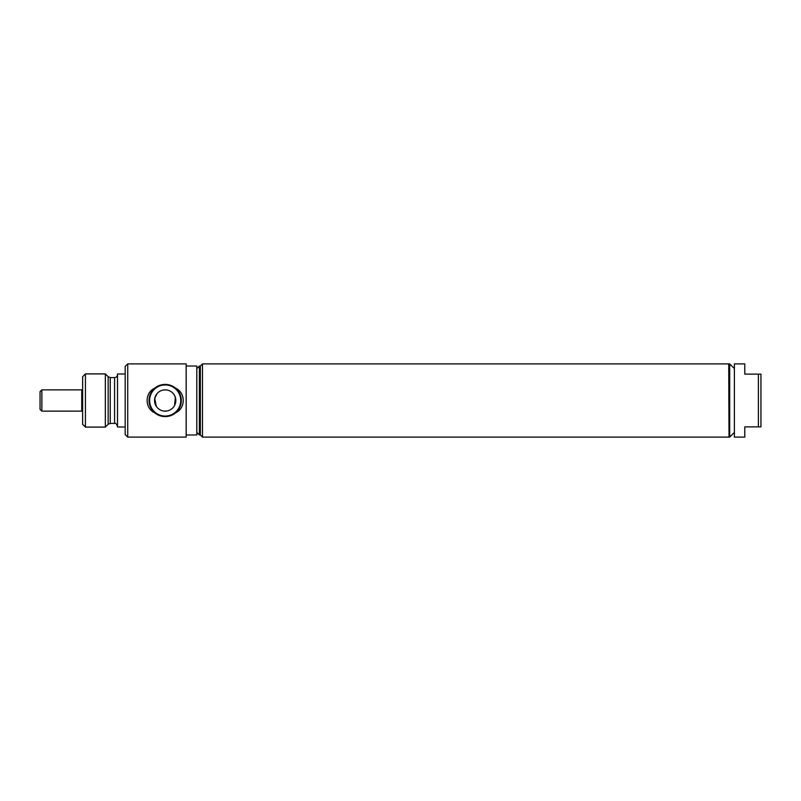 <?xml version="1.0" encoding="UTF-8"?>
<svg xmlns="http://www.w3.org/2000/svg" width="801" height="801" viewBox="0 0 801 801"><rect width="100%" height="100%" fill="white"/><g stroke="black" fill="none" stroke-linecap="round" stroke-linejoin="round"><path stroke-width="1.2" d="M81.762 400.5L81.762 411.143L41.862 411.143L41.862 389.857L81.762 389.857L81.762 400.5M41.862 389.857L40.05 391.669L40.05 409.331L41.862 411.143M200.34 434.973L200.34 366.027L202.473 363.894L202.473 437.106L200.34 434.973L199.379 434.973L199.379 366.027L200.34 366.027M196.806 432.4L199.379 434.973M196.806 368.6L199.379 366.027M186.162 366.027L196.806 366.027L196.806 434.973L186.162 434.973M186.162 437.106L186.162 363.894L127.729 363.894L127.729 437.106L186.162 437.106M165.176 416.6C169.181 416.54 172.666 415.268 175.649 412.795C185.752 408.31 185.742 392.68 175.649 388.205C172.666 385.732 169.171 384.46 165.176 384.4C161.181 384.46 157.687 385.732 154.713 388.205C144.601 392.69 144.621 408.33 154.713 412.795C157.697 415.268 161.181 416.54 165.176 416.6M175.649 388.205A16.15 16.15 0 0 1 175.649 412.795M165.176 384.951A15.549 15.549 0 0 1 180.736 400.5A15.549 15.549 0 0 1 165.176 416.049A15.549 15.549 0 0 1 149.627 400.5A15.549 15.549 0 0 1 165.176 384.951M154.713 412.795A16.15 16.15 0 0 1 154.713 388.205M166.628 389.957L165.176 389.857A10.643 10.643 0 0 1 175.819 400.5A10.643 10.643 0 0 1 161.892 410.623A10.643 10.643 0 0 1 165.176 389.857L163.264 390.037M156.906 393.802L154.773 398.287M154.743 398.437L156.305 406.377M157.256 407.599L158.658 408.91M158.788 409.011L159.93 409.752M163.895 411.063L166.748 411.023M169.021 410.422L169.602 410.172M174.588 405.466L175.309 397.236M175.209 396.936L174.298 395.013M85.427 427.103L85.427 373.897L82.613 376.71L82.613 424.29L85.427 427.103L105.342 427.103L108.155 424.28L110.238 423.419L114.573 423.419C115.474 422.788 116.455 423.769 117.507 426.352M85.427 373.897L105.342 373.897L105.342 427.103M114.573 423.419L114.573 377.581L110.238 377.581L108.155 376.72L105.342 373.897M125.176 374.007L117.507 374.007L117.507 426.993L125.176 426.993M127.729 363.894L125.176 366.447L125.176 434.553L127.729 437.106M758.397 374.117L760.95 374.117L760.95 426.883L744.78 426.883L744.78 437.106L734.397 437.106L734.397 363.894L744.78 363.894L744.78 374.117L758.397 374.117L758.397 426.883M729.691 437.106L729.01 437.106L729.01 363.894L729.691 363.894L729.691 437.106L734.397 432.4M729.01 436.825L728.73 363.894L202.473 363.894M108.155 376.72L108.155 424.28M110.238 377.581L110.238 423.419M81.762 390.708L82.613 390.708M81.762 410.292L82.613 410.292M114.573 377.581C116.355 377.411 117.336 376.43 117.507 374.648M734.397 368.6L729.691 363.894M728.73 437.106L202.473 437.106"/></g></svg>
